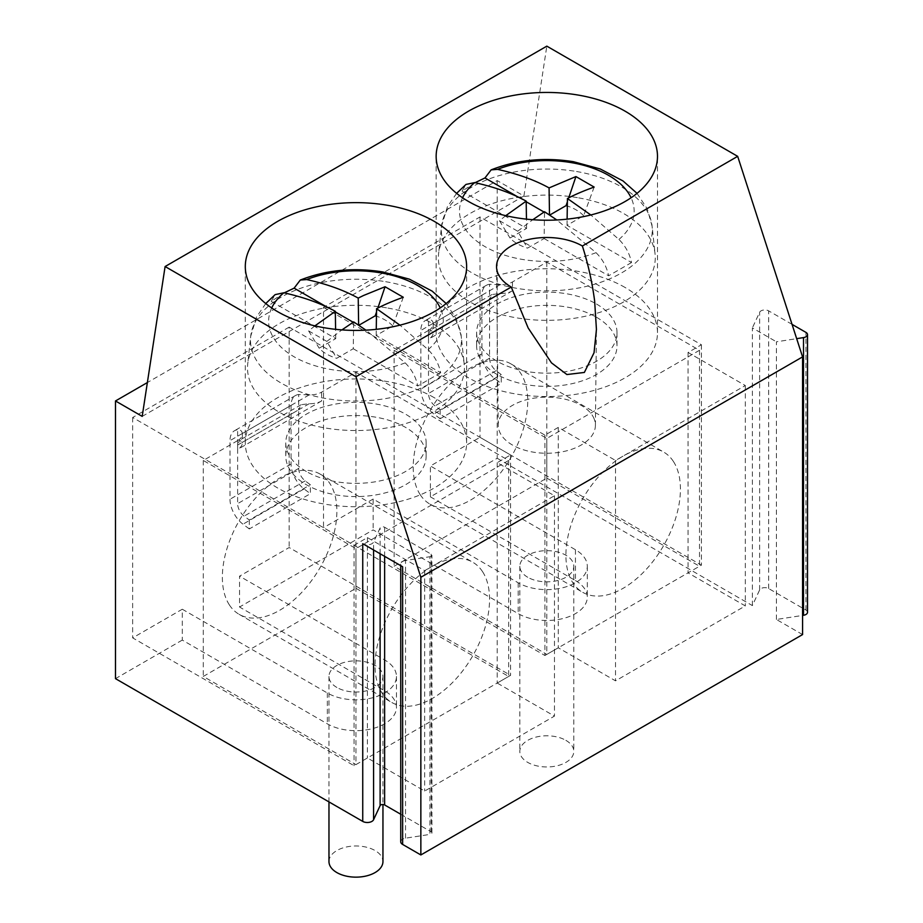 <?xml version="1.0" encoding="UTF-8"?>
<svg xmlns="http://www.w3.org/2000/svg" width="923" height="923" viewBox="0 0 923 923"><rect width="100%" height="100%" fill="white"/><g stroke="black" fill="none" stroke-linecap="round" stroke-linejoin="round"><path stroke-width="0.69" stroke-dasharray="4.62 3.46" d="M596.443 304.002A70.183 40.52 180 0 1 617.002 332.649A70.183 40.52 180 0 1 573.679 370.077A70.183 40.52 180 0 1 497.197 361.297A70.183 40.52 180 0 1 476.637 332.649A70.183 40.52 180 0 1 519.961 295.21A70.183 40.52 180 0 1 596.443 304.002M596.443 317.224A70.183 40.52 180 0 1 617.002 345.871A70.183 40.52 180 0 1 573.679 383.299A70.183 40.52 180 0 1 497.197 374.519A70.183 40.52 180 0 1 476.637 345.871A70.183 40.52 180 0 1 477.664 338.995A70.183 40.52 180 0 1 534.913 305.94A70.183 40.52 180 0 1 596.443 317.224M323.523 307.301L544.916 435.125L558.277 427.407L615.526 460.473L745.311 385.537L688.05 352.482L701.411 344.764L480.018 216.951L323.523 307.301L323.523 527.691L544.916 655.503L558.277 647.796L615.526 680.851L745.311 605.926L688.05 572.86L701.411 565.153L480.018 437.329L430.395 465.977L575.444 549.727A40.485 23.375 180 0 1 587.305 566.249A40.485 23.375 180 0 1 562.315 587.847A40.485 23.375 180 0 1 518.195 582.782L373.146 499.043L323.523 527.691M558.277 427.407L558.277 647.796M615.526 460.473L615.526 680.851M544.916 435.125L544.916 655.503M745.311 385.537L745.311 605.926M688.05 352.482L688.05 572.86M701.411 344.764L701.411 565.153M480.018 216.951L480.018 437.329M142.2 416.388L523.918 196.011L497.197 180.585L147.38 382.549M497.197 180.585L497.197 458.269L430.395 496.839L430.395 465.977M575.444 549.727L575.444 580.579L430.395 496.839M575.444 580.579A40.485 23.375 180 0 1 587.305 597.112A40.485 23.375 180 0 1 562.315 618.698A40.485 23.375 180 0 1 518.195 613.633L373.146 529.894L239.542 607.022L239.542 576.171L289.164 547.524L510.557 675.348L497.197 683.055L554.458 716.11L424.672 791.046L367.412 757.979L354.051 765.698L132.658 637.874L182.281 609.226L182.281 640.077L327.33 723.828A40.485 23.375 180 0 0 371.461 728.893A40.485 23.375 180 0 0 396.452 707.295A40.485 23.375 180 0 0 384.591 690.773L239.542 607.022M373.146 499.043L373.146 529.894M182.281 609.226L327.33 692.977A40.485 23.375 180 0 0 371.461 698.042A40.485 23.375 180 0 0 396.452 676.444A40.485 23.375 180 0 0 384.591 659.91L239.542 576.171M182.281 640.077L115.479 678.647M497.197 458.269L752.372 605.592L759.629 589.947A5.4 3.115 180 0 1 768.663 588.551L805.941 610.068A5.4 3.115 180 0 1 807.521 612.272M802.572 634.574L776.416 619.471L802.572 615.433M400.732 841.788A6.473 3.738 180 0 1 405.532 838.176L429.922 834.404L429.922 556.719A2.7 1.558 0 0 0 431.918 555.208A2.7 1.558 0 0 0 431.122 554.112L384.626 527.264A2.7 1.558 0 0 0 380.114 527.956L373.573 542.043A6.473 3.738 0 0 1 362.739 543.716M400.732 814.248L431.122 831.796A2.7 1.558 180 0 1 431.918 832.892A2.7 1.558 180 0 1 429.922 834.404M776.416 619.471L776.416 341.798L796.676 338.66M752.372 605.592L752.372 327.907L776.416 341.798M792.049 324.365L768.663 310.866A5.4 3.115 0 0 0 759.629 312.262L752.372 327.907M405.532 838.176L405.532 560.492L429.922 556.719M405.532 560.492A6.473 3.738 0 0 0 400.732 564.103A6.473 3.738 0 0 0 402.624 566.745M593.443 417.311A48.584 28.048 180 0 1 595.404 425.376A48.584 28.048 180 0 1 553.581 452.985A48.584 28.048 180 0 1 500.197 433.106A48.584 28.048 180 0 1 498.235 425.376A48.584 28.048 180 0 1 539.759 397.455A48.584 28.048 180 0 1 593.443 417.311M625.067 287.468A110.668 63.895 0 0 0 504.466 273.623A110.668 63.895 0 0 0 436.152 332.649A110.668 63.895 0 0 0 468.572 377.83A110.668 63.895 0 0 0 589.174 391.675A110.668 63.895 0 0 0 657.488 332.649A110.668 63.895 0 0 0 625.067 287.468M289.164 327.134L132.658 417.496L354.051 545.32L367.412 537.601L424.672 570.656L554.458 495.732L497.197 462.677L510.557 454.958L289.164 327.134L289.164 547.524M523.918 196.011L546.82 46.15M424.672 570.656L424.672 791.046M554.458 495.732L554.458 716.11M367.412 537.601L367.412 757.979M497.197 462.677L497.197 683.055M354.051 545.32L354.051 765.698M510.557 454.958L510.557 675.348M132.658 417.496L132.658 637.874M286.799 449.189A70.183 40.52 180 0 1 344.06 416.135A70.183 40.52 180 0 1 405.589 427.407A70.183 40.52 180 0 1 426.138 456.066A70.183 40.52 180 0 1 382.814 493.493A70.183 40.52 180 0 1 306.344 484.713A70.183 40.52 180 0 1 285.784 456.066A70.183 40.52 180 0 1 286.799 449.189M434.214 397.663A110.668 63.895 0 0 0 313.612 383.806A110.668 63.895 0 0 0 245.299 442.832A110.668 63.895 0 0 0 277.708 488.013A110.668 63.895 0 0 0 398.309 501.87A110.668 63.895 0 0 0 466.623 442.832A110.668 63.895 0 0 0 434.214 397.663M306.344 471.491A70.183 40.52 180 0 1 285.784 442.832A70.183 40.52 180 0 1 329.107 405.405A70.183 40.52 180 0 1 405.589 414.185A70.183 40.52 180 0 1 426.138 442.832A70.183 40.52 180 0 1 382.814 480.272A70.183 40.52 180 0 1 306.344 471.491M440.167 409.835L440.167 418.742L501.247 383.483L501.247 374.576L496.066 370.677A10.799 6.23 60 0 1 489.559 358.216L489.559 299.594L428.491 334.853L428.491 393.475A10.799 6.23 -120 0 0 434.987 405.947L440.167 409.835L501.247 374.576M440.167 418.742L433.856 414A21.598 12.472 -120 0 1 420.853 389.068L420.853 330.446A21.598 12.472 60 0 1 425.33 320.558A21.598 12.472 60 0 1 428.491 319.577C431.237 319.473 432.806 320.719 433.21 323.315A16.199 9.345 180 0 1 433.233 323.835A16.199 9.345 180 0 1 428.491 330.446L428.491 339.26A16.199 9.345 180 0 0 433.233 332.649A16.199 9.345 180 0 0 433.21 332.13L430.51 330.042L428.491 334.853L428.491 319.577M428.491 330.446L394.133 350.279L546.82 438.425L699.507 350.279L546.82 262.12L512.461 281.965A16.199 9.345 180 0 1 500.116 284.688L489.559 284.319A21.598 12.472 60 0 0 486.398 285.299A21.598 12.472 60 0 0 481.933 295.187L481.933 353.809A21.598 12.472 -120 0 0 494.924 378.742L501.247 383.483M512.461 281.965L512.461 290.78A16.199 9.345 180 0 1 500.116 293.502L492.028 294.529L489.559 299.594L489.559 284.319M512.461 290.78L428.491 339.26M699.507 350.279L699.507 566.249L546.82 654.407L546.82 438.425M673.409 461.465A80.97 46.75 120 0 0 663.649 452.051A80.97 46.75 120 0 0 588.851 489.063A80.97 46.75 120 0 0 572.918 582.886A80.97 46.75 120 0 0 582.678 592.301A80.97 46.75 120 0 0 657.476 555.288A80.97 46.75 120 0 0 673.409 461.465M420.23 494.728A80.97 46.75 120 0 0 429.991 504.154A80.97 46.75 120 0 0 504.8 467.13A80.97 46.75 120 0 0 520.722 373.319A80.97 46.75 120 0 0 510.961 363.904A80.97 46.75 120 0 0 436.164 400.917A80.97 46.75 120 0 0 420.23 494.728M546.82 262.12L546.82 478.102L394.133 566.249L546.82 654.407M394.133 350.279L394.133 566.249M546.82 478.102L699.507 566.249M527.737 577.267A26.986 15.587 180 0 1 519.834 566.249A26.986 15.587 180 0 1 536.494 551.862A26.986 15.587 180 0 1 565.903 555.231A26.986 15.587 180 0 1 573.806 566.249A26.986 15.587 180 0 1 557.146 580.648A26.986 15.587 180 0 1 527.737 577.267M565.903 740.361A26.986 15.587 180 0 1 573.806 751.38A26.986 15.587 180 0 1 557.146 765.778A26.986 15.587 180 0 1 527.737 762.398A26.986 15.587 180 0 1 519.834 751.38A26.986 15.587 180 0 1 536.494 736.981A26.986 15.587 180 0 1 565.903 740.361M249.314 520.018L249.314 528.937L310.382 493.678L310.382 484.76L305.201 480.871A10.799 6.23 60 0 1 298.706 468.399L298.706 409.777L237.626 445.036L237.626 503.658A10.799 6.23 -120 0 0 244.133 516.13L249.314 520.018L310.382 484.76M249.314 528.937L242.991 524.195A21.598 12.472 -120 0 1 230 499.251L230 440.629A21.598 12.472 60 0 1 234.465 430.753A21.598 12.472 60 0 1 237.626 429.772C240.384 429.668 241.953 430.903 242.345 433.498A16.199 9.345 180 0 1 242.38 434.018A16.199 9.345 180 0 1 237.626 440.629L237.626 449.455A16.199 9.345 180 0 0 242.38 442.832A16.199 9.345 180 0 0 242.345 442.313L239.645 440.236L237.626 445.036L237.626 429.772M237.626 440.629L203.279 460.473L355.966 548.62L508.654 460.473L355.966 372.315L321.608 392.148A16.199 9.345 180 0 1 309.251 394.871L298.706 394.513A21.598 12.472 60 0 0 295.545 395.494A21.598 12.472 60 0 0 291.068 405.37L291.068 463.992A21.598 12.472 -120 0 0 304.071 488.936L310.382 493.678M321.608 392.148L321.608 400.963A16.199 9.345 180 0 1 309.251 403.686L301.163 404.712L298.706 409.777L298.706 394.513M321.608 400.963L237.626 449.455M508.654 460.473L508.654 676.444L355.966 764.602L355.966 548.62M482.556 571.66A80.97 46.75 120 0 0 472.795 562.245A80.97 46.75 120 0 0 397.986 599.258A80.97 46.75 120 0 0 382.053 693.069A80.97 46.75 120 0 0 391.825 702.495A80.97 46.75 120 0 0 466.623 665.471A80.97 46.75 120 0 0 482.556 571.66M229.377 604.923A80.97 46.75 120 0 0 239.138 614.337A80.97 46.75 120 0 0 313.935 577.325A80.97 46.75 120 0 0 329.869 483.502A80.97 46.75 120 0 0 320.108 474.087A80.97 46.75 120 0 0 245.299 511.1A80.97 46.75 120 0 0 229.377 604.923M355.966 372.315L355.966 588.297L203.279 676.444L355.966 764.602M203.279 460.473L203.279 676.444M355.966 588.297L508.654 676.444M336.872 687.462A26.986 15.587 180 0 1 328.969 676.444A26.986 15.587 180 0 1 345.629 662.045A26.986 15.587 180 0 1 375.05 665.425A26.986 15.587 180 0 1 382.953 676.444A26.986 15.587 180 0 1 366.293 690.842A26.986 15.587 180 0 1 336.872 687.462M328.969 861.563A26.986 15.587 180 0 1 345.629 847.164A26.986 15.587 180 0 1 375.05 850.545A26.986 15.587 180 0 1 382.953 861.563M577.36 197.637A108.453 62.614 0 0 0 438.575 253.848A108.453 62.614 0 0 0 516.28 317.8A108.453 62.614 0 0 0 655.065 253.848A108.453 62.614 0 0 0 577.36 197.637M475.103 182.685L462.088 191.176L465.988 184.427M594.147 187.069L583.601 215.74L567.022 225.316L631.528 262.559C629.705 253.733 625.506 246.026 618.941 239.449L590.801 214.967M631.528 262.559L608.626 275.781C606.803 266.943 602.604 259.236 596.027 252.66L556.823 219.974M505.769 215.67L499.47 220.701L517.688 231.223L527.529 248.114L544.12 238.538L544.524 211.725M517.688 231.223L532.79 219.72M544.12 238.538L608.626 275.781M462.088 191.176L526.595 228.419L510.004 237.996A41.535 23.986 0 0 0 527.529 248.114M583.601 215.74A41.535 23.986 0 0 0 567.31 206.014M544.028 212.048L549.704 215.082M518.541 197.326L526.191 201.745M567.022 225.316L567.114 219.143M568.73 197.834L567.38 201.825M526.595 228.419L526.456 219.143M499.47 220.701L510.004 237.996M386.495 307.821A108.453 62.614 0 0 0 247.71 364.031A108.453 62.614 0 0 0 325.427 427.995A108.453 62.614 0 0 0 464.211 364.031A108.453 62.614 0 0 0 386.495 307.821M284.249 292.868L271.224 301.371L275.135 294.622M403.282 297.264L392.748 325.934L376.157 335.511L440.675 372.754C438.852 363.916 434.652 356.209 428.087 349.632L399.936 325.161M440.675 372.754L417.761 385.976C415.938 377.138 411.75 369.431 405.174 362.854L365.958 330.157M314.916 325.865L308.617 330.896L326.834 341.406L336.676 358.309L353.255 348.732L353.671 321.908M326.834 341.406L341.925 329.903M353.255 348.732L417.761 385.976M271.224 301.371L335.741 338.614L319.15 348.19A41.535 23.986 0 0 0 336.676 358.309M392.748 325.934A41.535 23.986 0 0 0 376.457 316.208M353.174 322.231L358.839 325.277M327.688 307.521L335.337 311.939M376.157 335.511L376.261 329.338M377.876 308.028L376.515 312.009M335.741 338.614L335.591 329.326M308.617 330.896L319.15 348.19M518.195 582.782L518.195 613.633M384.591 659.91L384.591 690.773M327.33 692.977L327.33 723.828M805.941 610.068L805.941 332.384M759.629 589.947L759.629 312.262M768.663 588.551L768.663 310.866M431.122 831.796L431.122 554.112M373.573 549.97L373.573 542.043M384.626 556.35L384.626 527.264M380.114 553.742L380.114 527.956M494.924 378.742L433.856 414M481.933 353.809L420.853 389.068M481.933 295.187L420.853 330.446M489.559 358.216L428.491 393.475M496.066 370.677L434.987 405.947M500.116 284.688L433.21 323.315M500.116 293.502L433.21 332.13M304.071 488.936L242.991 524.195M291.068 463.992L230 499.251M291.068 405.37L230 440.629M298.706 468.399L237.626 503.658M305.201 480.871L244.133 516.13M309.251 394.871L242.345 433.498M309.251 403.686L242.345 442.313M576.517 171.505A105.487 60.895 180 0 1 652.1 226.181A105.487 60.895 180 0 1 517.122 288.38A105.487 60.895 180 0 1 441.54 226.181A105.487 60.895 180 0 1 576.517 171.505M462.561 197.764A87.327 50.419 0 0 0 522.233 259.398A87.327 50.419 0 0 0 596.027 252.66M618.941 239.449A87.327 50.419 0 0 0 631.078 197.764M385.664 281.7A105.487 60.895 180 0 1 461.246 336.364A105.487 60.895 180 0 1 326.269 398.574A105.487 60.895 180 0 1 250.687 336.364A105.487 60.895 180 0 1 385.664 281.7M271.708 307.947A87.327 50.419 0 0 0 331.38 369.581A87.327 50.419 0 0 0 405.174 362.854M428.087 349.632A87.327 50.419 0 0 0 440.225 307.947M617.002 332.649L617.002 345.871M476.637 332.649L476.637 345.871M587.305 566.249L587.305 597.112M396.452 676.444L396.452 707.295M431.918 832.892L431.918 555.208M400.732 565.649L400.732 564.103M595.404 425.376L596.431 329.43M498.235 425.376L496.539 266.712M436.152 332.649L436.152 156.345M657.488 332.649L657.488 156.345M245.299 442.832L245.299 266.528M466.623 442.832L466.623 266.528M285.784 442.832L285.784 456.066M426.138 442.832L426.138 456.066M486.398 285.299L425.33 320.558M492.017 294.518L430.499 330.042M433.233 323.835L433.233 332.649M429.991 504.154L582.678 592.301M510.961 363.904L663.649 452.051M573.806 566.249L573.806 751.38M519.834 566.249L519.834 751.38M295.545 395.494L234.465 430.753M301.163 404.712L239.645 440.225M242.38 434.018L242.38 442.832M239.138 614.337L391.825 702.495M320.108 474.087L472.795 562.245M382.953 676.444L382.953 804.498M328.969 676.444L328.969 801.902M637.032 193.345L647.3 208.944L652.1 226.181L655.065 253.848M456.608 193.345L447.424 206.694L441.54 226.181L438.575 253.848M446.178 303.54L456.447 319.139L461.246 336.364L464.211 364.031M265.755 303.54L256.571 316.889L250.687 336.364L247.71 364.031"/><path stroke-width="1.38" d="M147.38 382.549L115.479 400.963L115.479 678.647L362.739 821.401L362.739 543.716L394.698 562.165L402.624 566.745L402.624 844.43L420.853 854.952L420.853 577.267L355.966 376.722L165.102 266.528L546.82 46.15L737.673 156.345L582.378 246.003C588.032 263.655 592.116 281.942 594.631 300.886L596.431 329.43L594.043 352.759L584.363 372.442L566.895 374.542L551.469 362.854L528.164 327.977L511.261 287.053L355.966 376.722M807.521 334.588L807.521 612.272A5.4 3.115 180 0 1 803.518 615.283L803.518 337.599A5.4 3.115 0 0 0 807.521 334.588A5.4 3.115 0 0 0 805.941 332.384L792.049 324.365M802.572 615.433L803.518 615.283M420.853 577.267L802.572 356.889L802.572 634.574L420.853 854.952M402.624 844.43A6.473 3.738 180 0 1 400.732 841.788L400.732 565.649M362.739 821.401A6.473 3.738 180 0 0 373.573 819.728L380.114 805.641A2.7 1.558 180 0 1 384.626 804.948L400.732 814.248M796.676 338.66L803.518 337.599M165.102 266.528L142.2 416.388L115.479 400.963M802.572 356.889L737.673 156.345M511.261 287.053A50.28 29.028 180 0 1 498.57 274.708A50.28 29.028 180 0 1 496.539 266.712A50.28 29.028 180 0 1 527.437 239.749A50.28 29.028 180 0 1 582.378 246.003M625.067 111.164A110.668 63.895 0 0 0 504.466 97.307A110.668 63.895 0 0 0 436.152 156.345A110.668 63.895 0 0 0 468.572 201.514A110.668 63.895 0 0 0 589.174 215.371A110.668 63.895 0 0 0 657.488 156.345A110.668 63.895 0 0 0 625.067 111.164M277.708 311.709A110.668 63.895 0 0 0 398.309 325.554A110.668 63.895 0 0 0 466.623 266.528A110.668 63.895 0 0 0 434.214 221.347A110.668 63.895 0 0 0 313.612 207.502A110.668 63.895 0 0 0 245.299 266.528A110.668 63.895 0 0 0 277.708 311.709M382.953 804.498L382.953 861.563A26.986 15.587 180 0 1 366.293 875.962A26.986 15.587 180 0 1 336.872 872.581A26.986 15.587 180 0 1 328.969 861.563L328.969 801.902M456.608 193.345L465.988 184.427L474.676 182.604A87.327 50.419 0 0 0 462.561 197.764M475.103 182.685L484.979 177.954L491.151 169.867L497.578 169.371C517.561 173.812 534.729 179.997 549.081 187.911L575.929 176.558L568.73 197.834M556.823 219.974L544.524 211.725L532.79 219.72M567.31 206.014A41.535 23.986 0 0 0 566.076 205.621L549.704 215.082M484.979 177.954L518.541 197.326M526.191 201.745L544.028 212.048M590.801 214.967L567.426 198.503L567.114 219.143M575.929 176.558L594.147 187.069C583.786 190.784 574.879 194.591 567.426 198.503M567.38 201.825L566.076 205.621M549.497 214.944L549.081 187.911M505.769 215.67L526.179 201.133C511.815 193.219 494.647 187.034 474.676 182.604M526.456 219.143L526.179 201.133M265.755 303.54L275.135 294.622L283.822 292.787A87.327 50.419 0 0 0 271.708 307.947M284.249 292.868L294.125 288.149L300.298 280.05L306.713 279.565C326.707 284.007 343.875 290.18 358.228 298.094L363.57 295.475M365.958 330.157L353.671 321.908L341.925 329.903M376.457 316.208A41.535 23.986 0 0 0 375.223 315.816L358.839 325.277M294.125 288.149L327.688 307.521M335.337 311.939L353.174 322.231M399.936 325.161L376.572 308.686L376.261 329.338M363.581 295.475L385.064 286.741L403.282 297.264C392.921 300.979 384.026 304.786 376.572 308.686M385.064 286.741L377.876 308.028M376.515 312.009L375.223 315.816M358.632 325.138L358.228 298.094M314.916 325.865L335.326 311.328C320.962 303.402 303.794 297.229 283.822 292.787M335.591 329.326L335.326 311.328M373.573 819.728L373.573 549.97M384.626 804.948L384.626 556.35M380.114 805.641L380.114 553.742M631.078 197.764A87.327 50.419 0 0 0 571.406 162.633A87.327 50.419 0 0 0 497.578 169.371M440.225 307.947A87.327 50.419 0 0 0 380.553 272.827A87.327 50.419 0 0 0 306.713 279.565M637.032 193.345L622.99 180.931L600.227 168.967L573.46 161.71C544.293 157.083 516.857 159.794 491.151 169.867M446.178 303.54L432.137 291.114L409.374 279.161L382.595 271.904C353.428 267.278 326.004 269.989 300.298 280.05"/></g></svg>
